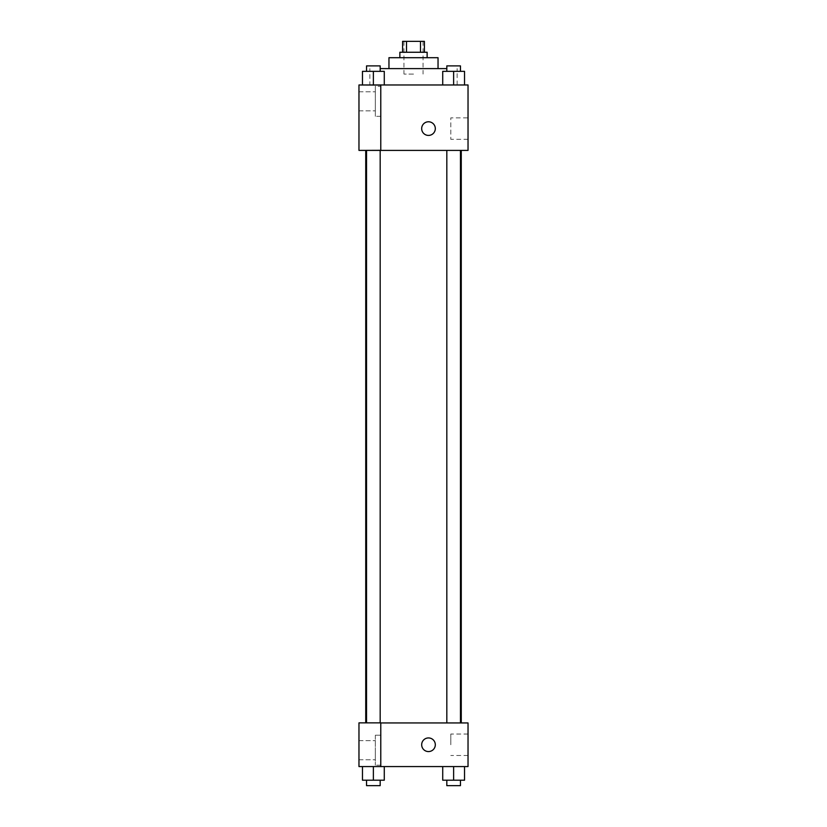 <?xml version="1.0" encoding="UTF-8"?>
<svg xmlns="http://www.w3.org/2000/svg" width="827" height="827" viewBox="0 0 827 827"><rect width="100%" height="100%" fill="white"/><g stroke="black" fill="none" stroke-linecap="round" stroke-linejoin="round"><path stroke-width="0.62" stroke-dasharray="4.13 3.1" d="M413.5 74.068L403.958 74.068L413.5 74.068M413.5 41.35L403.958 41.35L413.5 41.35M420.498 52.256L420.498 41.35L424.406 41.35L424.406 52.256L406.502 52.256L424.406 52.256M420.498 41.35L402.594 41.35L402.594 52.256L406.502 52.256L402.594 52.256M427.135 52.256L399.865 52.256M399.865 57.704L427.135 57.704L399.865 57.704M406.502 52.256L406.502 41.35M438.041 57.704L388.959 57.704M388.959 68.61L438.041 68.61L388.959 68.61M446.818 68.61L380.182 68.61M369.876 84.974L457.124 84.974L369.876 84.974L369.876 68.61M468.03 84.974L358.97 84.974L358.97 150.318L380.782 150.318L380.782 85.057L358.97 85.057L380.782 85.057L380.782 150.318L358.97 150.4L468.03 150.4L468.03 84.974M362.464 84.974L384.276 84.974L362.464 84.974L384.276 84.974L362.464 84.974L373.37 84.974L373.37 71.339L362.464 71.339L380.182 71.339L362.464 71.339L362.464 84.974L373.37 84.974L362.464 84.974L362.464 71.339L362.464 84.974L384.276 84.974L373.37 84.974L373.37 71.339L384.276 71.339L366.547 71.339L384.276 71.339L384.276 84.974L384.276 71.339M442.724 84.974L464.536 84.974L442.724 84.974L464.536 84.974L442.724 84.974L453.63 84.974L453.63 71.339L442.724 71.339L460.453 71.339L442.724 71.339L442.724 84.974L453.63 84.974L442.724 84.974L442.724 71.339L442.724 84.974L464.536 84.974L453.63 84.974L453.63 71.339L464.536 71.339L446.818 71.339L464.536 71.339L464.536 84.974L464.536 71.339M435.312 128.599A6.812 6.812 0 0 0 425.088 122.696A6.812 6.812 0 0 0 425.088 134.501A6.812 6.812 0 0 0 435.312 128.599A6.812 6.812 0 0 1 425.088 134.501A6.812 6.812 0 0 1 425.088 122.696A6.812 6.812 0 0 1 435.312 128.599M380.782 86.339L380.782 116.328L380.782 86.339L375.334 86.339L375.334 116.328L375.334 86.339L375.334 116.328L375.334 86.339L380.782 86.339L380.782 116.328L380.782 86.339M375.334 101.328L375.334 110.87L375.334 101.328M358.97 101.328L358.97 110.87L358.97 101.328M468.03 117.868L468.03 139.318L468.03 117.868L450.798 117.868L450.798 139.318L450.798 117.868M358.97 150.318L380.782 150.318L380.782 85.057L358.97 85.057M421.677 128.599A6.812 6.812 0 0 0 431.901 134.501A6.812 6.812 0 0 0 431.901 122.696A6.812 6.812 0 0 0 421.677 128.599M358.97 135.411L358.97 121.776L358.98 135.411M453.63 150.4L460.453 150.4L453.63 150.4M373.37 150.4L366.547 150.4L373.37 150.4M413.5 150.4L461.27 150.4L413.5 150.4M413.5 722.943L365.73 722.943L413.5 722.943M453.63 722.943L460.453 722.943L453.63 722.943M373.37 722.943L366.547 722.943L373.37 722.943M358.97 722.943L380.782 722.943L358.97 722.943L358.97 766.567L380.782 766.567L380.782 722.86L358.97 722.943M380.782 766.567L468.03 766.567L468.03 722.943L380.782 722.86L380.782 766.567L380.782 722.943M358.97 744.755L358.97 737.942L358.98 744.755M358.97 750.203L358.97 759.755L358.97 750.203M375.334 750.203L375.334 759.755L375.334 750.203M375.334 735.213L375.334 765.202L375.334 735.213L375.334 765.202L375.334 735.213L380.782 735.213L380.782 765.202L380.782 735.213L375.334 735.213M380.782 735.213L380.782 765.202L380.782 735.213M380.782 722.86L358.97 722.86L380.782 722.86M373.37 780.202L373.37 766.567L373.37 780.202L384.276 780.202L373.37 780.202L384.276 780.202L384.276 766.567L362.464 766.567L373.37 766.567L362.464 766.567L362.464 780.202L373.37 780.202L362.464 780.202L362.464 766.567L384.276 766.567L373.38 766.567L384.276 766.567L373.38 766.567L373.37 780.202L362.464 780.202L362.464 766.567M453.63 766.567L464.536 766.567L442.724 766.567L464.536 766.567L442.724 766.567L453.62 766.567L453.63 780.202L442.724 780.202L442.724 766.567L453.63 766.567L453.63 780.202L446.818 780.202L460.453 780.202L442.724 780.202L464.536 780.202L446.818 780.202L460.453 780.202L453.63 780.202L453.63 766.567L442.724 766.567L442.724 780.202L442.724 766.567M468.03 744.755L468.03 734.035L468.03 744.755M450.798 744.755L450.798 734.035L450.798 744.755M421.677 744.755A6.812 6.812 0 0 0 431.901 750.658A6.812 6.812 0 0 0 431.901 738.852A6.812 6.812 0 0 0 421.677 744.755M435.312 744.755A6.812 6.812 0 0 0 425.088 738.852A6.812 6.812 0 0 0 425.088 750.658A6.812 6.812 0 0 0 435.312 744.755A6.812 6.812 0 0 1 425.088 750.658A6.812 6.812 0 0 1 425.088 738.852A6.812 6.812 0 0 1 435.312 744.755M446.818 780.202L446.818 785.65L460.453 785.65L446.818 785.65L460.453 785.65L460.453 780.202M464.536 780.202L464.536 766.567L464.536 780.202L453.63 780.202M366.547 780.202L366.547 785.65L380.182 785.65L366.547 785.65L380.182 785.65L380.182 780.202M384.276 780.202L384.276 766.567L373.37 766.567M446.818 71.339L446.818 65.891L460.453 65.891L446.818 65.891L460.453 65.891L460.453 71.339M453.63 84.974L453.63 71.339M366.547 71.339L366.547 65.891L380.182 65.891L366.547 65.891L380.182 65.891L380.182 71.339M373.37 84.974L373.37 71.339M403.958 41.35L403.958 74.068M423.042 41.35L423.042 74.068M457.124 84.974L457.124 68.61M380.782 116.328L375.334 116.328L380.782 116.328M358.97 110.87L375.334 110.87L358.97 110.87M358.97 91.787L375.334 91.787L358.97 91.787M468.03 139.318L450.798 139.318M380.182 722.86L380.182 150.4M366.547 722.86L366.547 150.4M460.453 722.943L460.453 150.4M446.818 722.943L446.818 150.4M358.97 759.755L375.334 759.755L358.97 759.755M358.97 740.661L375.334 740.661L358.97 740.661M380.782 765.202L375.334 765.202L380.782 765.202M468.03 734.035L450.798 734.035M468.03 755.475L450.798 755.475"/><path stroke-width="1.24" d="M406.502 52.256L406.502 41.35L402.594 41.35L402.594 52.256M406.502 41.35L424.406 41.35L424.406 52.256M420.498 52.256L420.498 41.35M399.865 57.704L399.865 52.256L427.135 52.256L427.135 57.704M388.959 68.61L388.959 57.704L438.041 57.704L438.041 68.61M380.182 68.61L446.818 68.61M358.97 84.974L468.03 84.974L468.03 150.4L358.97 150.4L380.782 150.318L380.782 85.057L358.97 84.974M421.677 128.599A6.812 6.812 0 0 1 431.901 122.696A6.812 6.812 0 0 1 431.901 134.501A6.812 6.812 0 0 1 421.677 128.599M358.97 85.057L358.97 150.318M380.782 722.943L468.03 722.943L468.03 766.567L358.97 766.567L358.97 722.86L380.782 722.86L380.782 766.567M421.677 744.755A6.812 6.812 0 0 1 431.901 738.852A6.812 6.812 0 0 1 431.901 750.658A6.812 6.812 0 0 1 421.677 744.755M442.724 766.567L442.724 780.202L464.536 780.202L464.536 766.567L464.536 780.202M453.63 780.202L453.63 766.567M460.453 780.202L460.453 785.65L446.818 785.65L446.818 780.202M362.464 766.567L362.464 780.202L384.276 780.202L384.276 766.567L384.276 780.202M373.37 780.202L373.37 766.567M380.182 780.202L380.182 785.65L366.547 785.65L366.547 780.202M442.724 84.974L442.724 71.339L464.536 71.339L464.536 84.974L464.536 71.339M453.63 84.974L453.63 71.339M460.453 71.339L460.453 65.891L446.818 65.891L446.818 71.339M362.464 84.974L362.464 71.339L384.276 71.339L384.276 84.974L384.276 71.339M373.37 84.974L373.37 71.339M380.182 71.339L380.182 65.891L366.547 65.891L366.547 71.339M461.27 722.943L461.27 150.4M365.73 722.86L365.73 150.4M446.818 150.4L446.818 722.943M460.453 150.4L460.453 722.943M380.182 722.86L380.182 150.4M366.547 722.86L366.547 150.4"/></g></svg>

